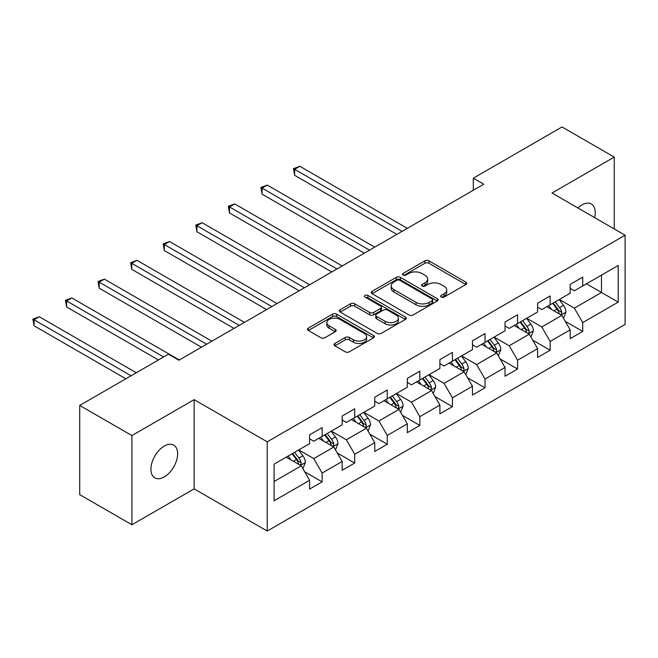 <?xml version="1.0" encoding="UTF-8"?>
<svg xmlns="http://www.w3.org/2000/svg" width="658" height="658" viewBox="0 0 658 658"><rect width="100%" height="100%" fill="white"/><g stroke="black" fill="none" stroke-linecap="round" stroke-linejoin="round"><path stroke-width="0.99" d="M441.205 297.087A2.032 1.168 0 0 0 444.076 297.087L465.848 284.519A2.895 1.67 0 0 0 466.703 283.335A2.895 1.67 0 0 0 465.848 282.15L428.958 260.848A2.895 1.67 0 0 0 424.862 260.848L403.083 273.424A2.032 1.168 0 0 0 402.49 274.254A2.032 1.168 0 0 0 403.083 275.077A2.032 1.168 0 0 0 405.953 275.077L408.774 273.457A9.278 5.354 0 0 1 421.885 273.457L424.961 275.225A9.278 5.354 0 0 1 427.684 279.017A9.278 5.354 0 0 1 424.961 282.8L422.148 284.429A2.032 1.168 0 0 0 421.548 285.259A2.032 1.168 0 0 0 422.148 286.082A2.032 1.168 0 0 0 425.01 286.082L427.832 284.453A9.278 5.354 0 0 1 440.95 284.453L444.027 286.23A9.278 5.354 0 0 1 446.741 290.022A9.278 5.354 0 0 1 444.027 293.805L441.205 295.434A2.032 1.168 0 0 0 440.613 296.256A2.032 1.168 0 0 0 441.205 297.087L441.205 295.434M164.278 476.918A18.901 10.915 120 0 0 176.624 460.263A18.901 10.915 120 0 0 173.728 445.121A18.901 10.915 120 0 0 164.278 446.05A18.901 10.915 120 0 0 151.932 462.706A18.901 10.915 120 0 0 154.827 477.848A18.901 10.915 120 0 0 164.278 476.918M594.635 217.625A18.901 10.915 120 0 0 591.328 204.021A18.901 10.915 120 0 0 581.878 204.951A18.901 10.915 120 0 0 577.897 207.961M334.889 343.443A2.895 1.67 0 0 0 334.042 344.627A2.895 1.67 0 0 0 334.889 345.812L345.236 351.783A2.895 1.67 0 0 0 349.332 351.783L373.522 337.825A2.895 1.67 0 0 0 374.369 336.641A2.895 1.67 0 0 0 373.522 335.457L336.633 314.154A2.895 1.67 0 0 0 332.529 314.154L308.347 328.12A2.895 1.67 0 0 0 307.5 329.304A2.895 1.67 0 0 0 308.347 330.489L320.849 337.702A2.895 1.67 0 0 0 324.945 337.702L335.3 331.731A2.895 1.67 0 0 0 336.148 330.546A2.895 1.67 0 0 0 335.3 329.362L329.099 325.784A7.756 4.474 0 0 1 326.829 322.617A7.756 4.474 0 0 1 331.616 318.48A7.756 4.474 0 0 1 340.063 319.451L364.351 333.474A7.756 4.474 0 0 1 366.621 336.641A7.756 4.474 0 0 1 361.834 340.778A7.756 4.474 0 0 1 353.387 339.808L349.332 337.472A2.895 1.67 0 0 0 345.236 337.472L334.889 343.443L334.889 345.812M194.135 399.645L131.913 435.563L79.717 405.427L79.717 494.635L131.913 524.771L194.135 488.853L267.214 531.039L267.214 441.831L194.135 399.645L194.135 488.853M614.243 228.943L614.243 157.097L552.021 193.016L625.1 235.21L267.214 441.831M614.243 157.097L562.039 126.961L473.299 178.195L473.299 190.244M79.717 405.427L168.456 354.193L178.894 360.222L483.745 184.215L473.299 178.195M408.98 314.985A2.895 1.67 0 0 0 413.076 314.985L437.257 301.027A2.895 1.67 0 0 0 438.113 299.842A2.895 1.67 0 0 0 437.257 298.658L400.368 277.355A2.895 1.67 0 0 0 396.272 277.355L372.083 291.321A2.895 1.67 0 0 0 371.235 292.506A2.895 1.67 0 0 0 372.083 293.69L408.98 314.985M365.823 297.531A2.032 1.168 0 0 1 367.888 297.811L367.888 295.401L405.394 317.057A2.895 1.67 0 0 1 406.241 318.242A2.895 1.67 0 0 1 405.394 319.426L381.204 333.384A2.895 1.67 0 0 1 377.108 333.384L340.219 312.089L340.219 309.721A2.895 1.67 0 0 0 339.364 310.905A2.895 1.67 0 0 0 340.219 312.089M340.219 309.721L350.566 303.741A2.895 1.67 0 0 1 354.662 303.741L369.623 312.386A2.895 1.67 0 0 0 373.728 312.386L380.587 308.421A2.895 1.67 0 0 0 381.443 307.237A2.895 1.67 0 0 0 380.587 306.052L365.017 297.062A2.032 1.168 0 0 1 364.417 296.232A2.032 1.168 0 0 1 365.675 295.146A2.032 1.168 0 0 1 367.888 295.401M267.214 531.039L625.1 324.419L625.1 235.21M304.695 471.794L322.132 481.862L322.132 473.061L342.176 461.488L342.176 470.281L354.703 463.051L354.703 454.25L374.747 442.678L374.747 451.478L387.274 444.249L387.274 435.448L407.318 423.875L407.318 432.676L419.845 425.438L419.845 416.637L439.898 405.065L439.898 413.866L452.424 406.636L452.424 397.835L472.469 386.262L472.469 395.063L484.995 387.825L484.995 379.024L505.04 367.452L505.04 376.253L517.566 369.023L517.566 360.222L537.611 348.65L537.611 357.45L550.137 350.221L550.137 341.42L570.182 329.847L570.182 338.648L582.717 331.41L582.717 322.609L618.207 302.121L618.207 265.47L601.502 275.118L601.502 292.473L618.207 302.121M322.132 481.862L309.605 489.091L309.605 480.291L274.106 500.787L274.106 464.137L309.605 443.64L309.605 434.839L322.132 427.61L322.132 436.41L342.176 424.838L342.176 416.037L354.703 408.807L354.703 417.608L374.747 406.027L374.747 397.235L387.274 389.997L387.274 398.797L407.318 387.225L407.318 378.424L419.845 371.194L419.845 379.995L439.898 368.422L439.898 359.622L452.424 352.384L452.424 361.184L472.469 349.612L472.469 340.811L484.995 333.581L484.995 342.382L505.04 330.81L505.04 322.009L517.566 314.771L517.566 323.571L537.611 311.999L537.611 303.198L550.137 295.968L550.137 304.769L570.182 293.197L570.182 284.396L582.717 277.166L582.717 285.967L618.207 265.47M318.793 438.335L333.82 447.021L313.776 458.593L298.748 449.908M309.605 438.82L313.776 441.23L322.132 436.41M313.776 458.593L322.132 473.061M333.82 447.021L342.176 461.488M351.364 419.533L366.399 428.21L346.355 439.783L331.319 431.105M342.176 420.018L346.355 422.428L354.703 417.608M346.355 439.783L354.703 454.25M366.399 428.21L374.747 442.678M383.935 400.73L398.97 409.408L378.926 420.98L363.89 412.303M374.747 401.207L378.926 403.617L387.274 398.797M378.926 420.98L387.274 435.448M398.97 409.408L407.318 423.875M416.506 381.92L431.541 390.597L411.497 402.178L396.461 393.492M407.318 382.405L411.497 384.815L419.845 379.995M411.497 402.178L419.845 416.637M431.541 390.597L439.898 405.065M449.077 363.117L464.112 371.795L444.068 383.367L429.032 374.69M439.898 363.594L444.068 366.012L452.424 361.184M444.068 383.367L452.424 397.835M464.112 371.795L472.469 386.262M481.656 344.307L496.691 352.992L476.639 364.565L461.612 355.879M472.469 344.792L476.639 347.202L484.995 342.382M476.639 364.565L484.995 379.024M496.691 352.992L505.04 367.452M514.227 325.504L529.262 334.182L509.218 345.754L494.183 337.077M505.04 325.99L509.218 328.4L517.566 323.571M509.218 345.754L517.566 360.222M529.262 334.182L537.611 348.65M546.798 306.702L561.833 315.379L541.789 326.952L526.754 318.275M537.611 307.179L541.789 309.589L550.137 304.769M541.789 326.952L550.137 341.42M561.833 315.379L570.182 329.847M586.475 283.795L601.502 292.473L574.36 308.141L559.325 299.464M570.182 288.377L574.36 290.787L582.717 285.967M574.36 308.141L582.717 322.609M131.913 435.563L131.913 524.771M274.106 481.5L301.249 465.823L286.214 457.145M301.249 465.823L309.605 480.291M565.28 321.343L582.717 331.41M532.709 340.153L550.137 350.221M500.129 358.955L517.566 369.023M467.558 377.766L484.995 387.825M434.987 396.568L452.424 406.636M402.416 415.371L419.845 425.438M369.845 434.181L387.274 444.249M337.266 452.984L354.703 463.051M442.02 297.375L444.027 296.215A9.278 5.354 0 0 0 446.741 292.432L446.741 290.022M427.684 279.017L427.684 281.427A9.278 5.354 0 0 1 424.961 285.21L422.954 286.37M465.815 284.536L428.958 263.266A2.895 1.67 0 0 0 424.862 263.266L403.897 275.365M437.257 298.658L437.257 301.027L400.368 279.765A2.895 1.67 0 0 0 396.272 279.765L372.124 293.707M432.133 300.665A2.032 1.168 0 0 0 432.734 299.842A2.032 1.168 0 0 0 432.133 299.012L399.751 280.316A2.032 1.168 0 0 0 396.881 280.316L393.912 282.035A9.278 5.354 0 0 0 391.197 285.819A9.278 5.354 0 0 0 393.912 289.602L416.045 302.384A9.278 5.354 0 0 0 429.164 302.384L432.133 300.665L432.133 303.083A2.032 1.168 0 0 0 432.734 302.252L432.734 299.842M391.197 285.819L391.197 288.229A9.278 5.354 0 0 0 393.912 292.012L393.912 289.602M432.133 303.083L429.164 304.794A9.278 5.354 0 0 1 416.045 304.794L393.912 292.012M340.252 312.106L350.566 306.159L350.566 303.741M381.443 307.237L381.443 309.647A2.895 1.67 0 0 1 380.587 310.831L373.728 314.795A2.895 1.67 0 0 1 369.623 314.795L354.662 306.159A2.895 1.67 0 0 0 350.566 306.159M367.888 297.811L405.353 319.443M385.152 321.343A7.756 4.474 0 0 0 393.599 322.313A7.756 4.474 0 0 0 398.386 318.184A7.756 4.474 0 0 0 396.116 315.017L387.562 310.074A2.895 1.67 0 0 0 383.458 310.074L376.598 314.039A2.895 1.67 0 0 0 375.743 315.223A2.895 1.67 0 0 0 376.598 316.408L385.152 321.343L385.152 323.761A7.756 4.474 0 0 0 393.599 324.731A7.756 4.474 0 0 0 398.386 320.594L398.386 318.184M375.743 315.223L375.743 317.633A2.895 1.67 0 0 0 376.598 318.817L376.598 316.408M385.152 323.761L376.598 318.817M366.621 336.641L366.621 339.051A7.756 4.474 0 0 1 361.834 343.188A7.756 4.474 0 0 1 353.387 342.218L349.332 339.882A2.895 1.67 0 0 0 345.236 339.882L334.922 345.828M326.829 322.617L326.829 325.027A7.756 4.474 0 0 0 329.099 328.194L329.099 325.784M335.259 331.755L329.099 328.194M373.481 337.842L336.633 316.572A2.895 1.67 0 0 0 332.529 316.572L308.388 330.505M563.487 318.233L565.97 311.974A7.822 4.516 -120 0 0 563.47 305.312L559.16 299.563M551.651 309.499L548.723 305.592M407.318 228.342L299.851 166.293L294.628 169.312L294.628 175.332L396.881 234.371M560.624 314.68L561.57 313.677L561.743 312.311A7.822 4.516 -120 0 0 559.506 307.607L555.196 301.849M553.23 302.984L558.017 309.367A3.989 2.303 60 0 1 558.741 310.576L561.743 312.311M552.687 303.297L556.997 309.054A7.822 4.516 60 0 1 559.234 313.759M294.628 175.332L293.484 168.645L402.104 231.353M293.484 168.645L299.851 166.293M530.907 337.044L533.391 330.785A7.822 4.516 -120 0 0 530.899 324.123L526.589 318.365M519.072 328.301L516.143 324.394M374.747 247.145L267.28 185.104L262.057 188.114L262.057 194.143L364.31 253.174M528.053 333.483L528.999 332.479L529.172 331.114A7.822 4.516 -120 0 0 526.926 326.409L522.616 320.66M520.659 321.787L525.438 328.169A3.989 2.303 60 0 1 526.161 329.387L529.172 331.114M520.116 322.107L524.426 327.857A7.822 4.516 60 0 1 526.663 332.561M262.057 194.143L260.913 187.448L369.525 250.163M260.913 187.448L267.28 185.104M498.336 355.846L500.82 349.587A7.822 4.516 -120 0 0 498.32 342.925L494.018 337.176M486.501 347.111L483.572 343.205M342.176 265.955L234.709 203.906L229.486 206.916L229.486 212.945L331.731 271.976M495.474 352.293L496.428 351.29L496.593 349.924A7.822 4.516 -120 0 0 494.355 345.22L490.045 339.462M488.088 340.597L492.867 346.98A3.989 2.303 60 0 1 493.59 348.189L496.593 349.924M487.545 340.91L491.855 346.667A7.822 4.516 60 0 1 494.092 351.372M229.486 212.945L228.334 206.258L336.954 268.966M228.334 206.258L234.709 203.906M465.765 374.649L468.249 368.398A7.822 4.516 -120 0 0 465.749 361.736L461.439 355.978M453.93 365.914L451.001 362.007M309.605 284.758L202.129 222.708L196.915 225.727L196.915 231.756L299.16 290.787M462.903 371.096L463.849 370.092L464.022 368.727A7.822 4.516 -120 0 0 461.784 364.022L457.475 358.273M455.517 359.4L460.296 365.782A3.989 2.303 60 0 1 461.019 366.991L464.022 368.727M454.966 359.712L459.276 365.47A7.822 4.516 60 0 1 461.521 370.174M196.915 231.756L195.763 225.061L304.383 287.768M195.763 225.061L202.129 222.708M433.194 393.459L435.678 387.2A7.822 4.516 -120 0 0 433.178 380.538L428.868 374.789M421.359 384.724L418.43 380.809M277.026 303.56L169.558 241.519L164.344 244.529L164.344 250.558L266.589 309.589M430.332 389.898L431.278 388.903L431.451 387.537A7.822 4.516 -120 0 0 429.213 382.824L424.904 377.075M422.938 378.21L427.725 384.593A3.989 2.303 60 0 1 428.448 385.802L431.451 387.537M422.395 378.523L426.705 384.272A7.822 4.516 60 0 1 428.942 388.985M164.344 250.558L163.192 243.871L271.812 306.579M163.192 243.871L169.558 241.519M400.615 412.262L403.099 406.011A7.822 4.516 -120 0 0 400.607 399.34L396.297 393.591M388.779 403.527L385.859 399.62M244.455 322.371L136.987 260.321L131.764 263.34L131.764 269.361L234.018 328.4M397.761 408.708L398.707 407.705L398.88 406.34A7.822 4.516 -120 0 0 396.634 401.635L392.332 395.877M390.367 397.013L395.145 403.395A3.989 2.303 60 0 1 395.877 404.604L398.88 406.34M389.824 397.325L394.134 403.083A7.822 4.516 60 0 1 396.371 407.787M131.764 269.361L130.621 262.674L239.232 325.381M130.621 262.674L136.987 260.321M368.044 431.072L370.528 424.813A7.822 4.516 -120 0 0 368.036 418.151L363.726 412.393M356.208 422.329L353.28 418.422M211.884 341.173L104.416 279.132L99.194 282.142L99.194 288.171L201.447 347.202M365.182 427.511L366.136 426.516L366.309 425.15A7.822 4.516 -120 0 0 364.063 420.437L359.753 414.688M357.796 415.815L362.574 422.197A3.989 2.303 60 0 1 363.298 423.415L366.309 425.15M357.253 416.136L361.563 421.885A7.822 4.516 60 0 1 363.8 426.59M99.194 288.171L98.042 281.476L206.661 344.192M98.042 281.476L104.416 279.132M335.473 449.875L337.957 443.615A7.822 4.516 -120 0 0 335.457 436.953L331.147 431.204M323.637 441.14L320.709 437.233M179.313 359.984L71.845 297.934L66.623 300.945L66.623 306.973L158.43 359.984M332.611 446.321L333.565 445.318L333.729 443.953A7.822 4.516 -120 0 0 331.492 439.248L327.182 433.49M325.225 434.625L330.003 441.008A3.989 2.303 60 0 1 330.727 442.217L333.729 443.953M324.674 434.938L328.984 440.695A7.822 4.516 60 0 1 331.229 445.4M66.623 306.973L65.471 300.287L163.653 356.965M65.471 300.287L71.845 297.934M302.902 468.685L305.386 462.426A7.822 4.516 -120 0 0 302.886 455.764L298.576 450.006M291.066 459.942L288.138 456.035M136.296 372.757L39.266 316.737L34.051 319.755L34.051 325.784L125.859 378.786M300.04 465.124L300.986 464.12L301.158 462.755A7.822 4.516 -120 0 0 298.921 458.05L294.611 452.301M292.646 453.428L297.432 459.81A3.989 2.303 60 0 1 298.156 461.019L301.158 462.755M292.103 453.749L296.413 459.498A7.822 4.516 60 0 1 298.65 464.203M34.051 325.784L32.9 319.089L131.074 375.776M32.9 319.089L39.266 316.737M444.027 296.215L444.027 293.805M422.148 286.082L422.148 284.429M424.961 285.21L424.961 282.8M403.083 275.077L403.083 273.424M424.862 263.266L424.862 260.848M428.958 263.266L428.958 260.848M465.848 284.519L465.848 282.15M372.083 293.69L372.083 291.321M396.272 279.765L396.272 277.355M400.368 279.765L400.368 277.355M416.045 304.794L416.045 302.384M429.164 304.794L429.164 302.384M354.662 306.159L354.662 303.741M369.623 314.795L369.623 312.386M373.728 314.795L373.728 312.386M380.587 310.831L380.587 308.421M405.394 319.426L405.394 317.057M345.236 339.882L345.236 337.472M349.332 339.882L349.332 337.472M353.387 342.218L353.387 339.808M335.3 331.731L335.3 329.362M308.347 330.489L308.347 328.12M332.529 316.572L332.529 314.154M336.633 316.572L336.633 314.154M373.522 337.825L373.522 335.457M561.06 314.935L565.913 312.131M559.506 307.607L563.47 305.312M553.937 310.823L556.997 309.054M528.489 333.738L533.342 330.933M526.926 326.409L530.899 324.123M521.366 329.625L524.426 327.857M495.918 352.54L500.771 349.743M494.355 345.22L498.32 342.925M488.787 348.427L491.855 346.667M463.339 371.351L468.2 368.546M461.784 364.022L465.749 361.736M456.216 367.238L459.276 365.47M430.768 390.153L435.621 387.356M429.213 382.824L433.178 380.538M423.645 386.04L426.705 384.272M398.197 408.963L403.05 406.159M396.634 401.635L400.607 399.34M391.074 404.851L394.134 403.083M365.626 427.766L370.479 424.961M364.063 420.437L368.036 418.151M358.503 423.653L361.563 421.885M333.055 446.576L337.908 443.772M331.492 439.248L335.457 436.953M325.924 442.456L328.984 440.695M300.476 465.379L305.328 462.574M298.921 458.05L302.886 455.764M293.353 461.266L296.413 459.498"/></g></svg>
